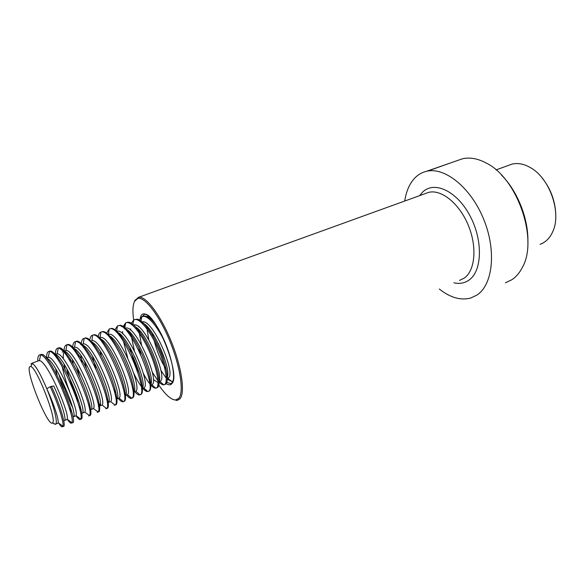 <?xml version="1.0" encoding="UTF-8"?>
<svg xmlns="http://www.w3.org/2000/svg" width="585" height="585" viewBox="0 0 585 585"><rect width="100%" height="100%" fill="white"/><g stroke="black" fill="none" stroke-linecap="round" stroke-linejoin="round"><path stroke-width="0.88" d="M505.389 282.804L511.743 279.791C516.072 276.946 519.626 272.793 522.405 267.338C538.471 239.565 517.513 178.352 486.376 163.113C477.777 158.498 469.762 157.065 462.34 158.827L457.616 160.473M427.737 171.054L449.39 163.332M439.291 289.012C450.245 297.677 460.731 300.675 470.771 298.014L476.87 295.111C492.811 284.924 496.709 250.899 483.649 219.163C470.757 187.361 444.549 166.645 426.428 171.325C421.982 172.392 418.114 174.623 414.823 178.015C409.551 183.61 406.187 191.28 404.725 201.035M527.86 242.029C528.657 219.273 517.652 191.273 501.572 175.149M158.067 383.921C164.955 394.378 170.776 399.73 175.537 399.979L178.703 398.436C184.165 392.674 180.421 366.722 169.76 340.887C159.157 315.008 144.59 296.317 137.702 298.474L134.491 301.45C132.751 305.26 132.466 311.425 133.643 319.929M173.08 399.511L177.24 400.403L179.873 398.904C185.365 393.127 181.803 367.424 171.251 341.45C160.765 315.432 146.096 296.01 138.799 297.231L134.945 300.383L134.535 301.348M29.564 366.883L30.837 366.488C36.957 367.892 57.191 420.344 52.584 422.845L52.409 422.999C47.977 426.999 25.791 372.411 29.564 366.883M30.917 363.98L32.336 363.439C35.743 365.654 40.555 374.078 46.771 388.703C53.71 405.368 57.937 422.37 55.736 424.088L55.107 424.352L53.454 423.416M508.504 165.387L511.824 164.18C517.842 162.674 524.211 163.924 530.931 167.932C549.966 178.71 561.68 213.101 552.766 231.623C550.339 237.115 546.887 241.005 542.419 243.302L540.035 244.311M541.849 177.599C550.163 187.88 554.777 199.617 555.691 212.816M64.723 420.396C66.324 418.933 61.447 402.268 53.747 385.976L50.251 386.729L46.771 388.703C53.995 404.03 58.961 419.935 58.156 422.706L57.988 423.16M38.127 360.93L39.4 360.66C47.085 360.455 70.112 414.436 67.121 419.123L66.953 419.474M46.449 358.174C54.983 359.066 77.966 414.451 73.622 416.739M47.114 357.552L48.306 357.245C56.182 356.353 79.575 411.211 75.984 415.555L75.831 415.825M54.668 354.722C62.558 352.126 87.304 410.436 82.441 413.112M56.028 354.21L57.125 353.874C65.191 352.287 88.949 408.03 84.759 412.023L84.635 412.213M62.215 352.148L63.195 351.453M58.098 348.104L58.814 347.775L63.553 351.388C71.736 348.675 96.364 406.721 91.18 409.522M64.862 350.89L65.856 350.547C74.12 348.258 98.243 404.878 93.439 408.52L93.359 408.63M73.973 348.426C84.013 351.753 104.847 403.511 99.845 405.961L99.56 406.166M73.615 347.607L74.544 347.256C83.048 344.411 107.443 401.771 102.031 405.039L101.995 405.076M81.096 344.799L80.554 344.265M83.019 345.26C93.476 349.296 113.629 399.921 108.43 402.436M81.278 343.497C81.586 340.404 82.543 338.693 84.145 338.364L83.245 343.987C92.079 341.04 116.43 398.473 110.565 401.559L115.04 405.083L114.353 405.325M92.006 342.137C102.836 346.846 122.331 396.367 116.941 398.941M89.797 339.973C90.17 337.194 91.106 335.593 92.605 335.183L91.874 340.748C100.978 337.699 125.219 394.868 119.055 398.071L123.406 401.646L122.777 401.836C121.651 401.866 120.159 400.718 118.302 398.392M100.92 339.059C111.874 344.265 130.521 391.562 125.534 395.284M98.251 336.521C98.675 334.013 99.582 332.521 100.978 332.046L99.969 337.647L100.43 337.538C109.804 334.386 133.921 391.292 127.471 394.612L131.676 398.239L131.128 398.385C129.965 398.429 128.429 397.303 126.535 395.007M109.768 336.024C120.839 341.691 138.711 387.014 134.038 391.657M106.638 333.121L109.271 328.953L108.298 334.518L108.905 334.357C118.543 331.103 142.55 387.745 135.815 391.182L139.866 394.853L139.405 394.955C138.199 395.021 136.627 393.924 134.696 391.65M116.093 331.995C126.126 331.783 147.427 381.793 142.462 388.023M116.854 331.307L117.307 331.205C127.208 327.849 151.098 384.235 144.078 387.789L143.683 388.038L147.61 391.562C146.36 391.65 144.758 390.568 142.791 388.323M124.685 328.887C134.923 329.223 155.493 377.354 150.813 384.403M125.351 328.134L125.636 328.075C135.793 324.624 159.566 380.762 152.275 384.418L151.756 384.711L155.749 388.199C154.455 388.301 152.817 387.248 150.82 385.025M135.954 327.139C148.217 334.657 164.546 379.073 158.374 381.91L158.104 382.1M133.885 324.975C144.298 321.436 167.961 377.31 160.4 381.084L159.756 381.405L163.815 384.864C162.564 384.981 161.007 384.074 159.135 382.144M141.665 322.781C152.232 324.112 171.434 368.704 167.303 377.171M142.075 321.904C152.729 318.269 176.282 373.895 168.458 377.771L167.668 378.129L170.586 380.55M153.102 321.406L154.126 322.233M150.447 318.825L151.442 318.862M71.743 412.147L69.096 407.431M57.147 375.299L55.619 368.572M69.703 391.657C66.317 382.934 63.816 374.59 62.193 366.627M81.081 409.654L78.946 406.231M65.096 369.354L64.006 363.928M63.392 358.971C63.107 355.307 63.421 352.799 64.321 351.446M70.471 361.676L70.054 358.729M90.229 406.875L88.401 404.264M73.169 363.936L72.394 359.512M101.373 405.346L99.231 406.224L98.368 405.91M78.77 357.018L78.478 354.393M100.284 404.893L97.593 401.866M82.039 362.612L80.767 355.278M108.071 400.842L106.602 399.211M142.023 388.63L141.438 388.937M139.369 373.501C135.259 365.435 132.078 356.645 129.833 347.132M128.217 332.792L128.356 331.271M139.683 369.267L134.689 356.623M130.228 335.49L130.184 333.574M157.526 382.268L153.343 379.57M140.524 353.954L138.572 347.256M136.327 329.172L136.539 327.571M158.82 381.369L158.052 381.062M138.221 331.607L138.235 329.845M153.614 358.817L151.749 354.093M166.103 369.142C161.146 361.552 157.16 352.038 154.148 340.602M153.27 336.697L152.722 333.582M51.421 386.275C61.081 407.028 66.536 427.511 63.304 426.436L62.734 426.677M40.153 354.839L41.162 354.415C50.288 351.753 80.255 425.587 72.189 422.765L71.662 422.977M70.953 421.975L70.58 421.697M49.14 351.475L50.164 351.058C54.376 350.473 64.708 366.4 72.584 385.003C80.598 403.782 84.021 419.496 80.986 419.123L80.518 419.321M79.838 418.443L79.165 417.939M72.467 407.175C68.445 399.065 64.774 389.756 61.469 379.248M56.679 357.976L56.482 355.256M58.814 347.775L59.085 347.739C63.451 347.088 73.871 362.89 81.695 381.413C89.659 400.103 92.898 415.818 89.71 415.518L89.286 415.686M88.635 414.955L87.655 414.209M65.235 353.859L65.14 351.943M66.902 344.821L67.926 344.441C72.438 343.739 82.953 359.409 90.719 377.851C98.638 396.462 101.695 412.169 98.353 411.942L96.05 410.509M79.852 377.215L76.635 366.422M72.701 347.088C72.92 343.666 73.893 341.83 75.597 341.582L76.693 341.172C81.352 340.426 91.962 355.98 99.669 374.341C107.53 392.864 110.411 408.557 106.916 408.396M106.156 408.206L104.357 406.824M86.529 368.667L84.467 361.003M84.145 338.364L85.534 337.925C90.426 337.421 101.073 352.952 108.649 371.131C116.378 389.471 119.026 404.974 115.413 404.886M114.492 404.652L112.569 403.167M95.735 368.455L92.371 355.987M92.605 335.183L94.309 334.708C99.421 334.452 110.104 349.954 117.548 367.95C125.139 386.1 127.567 401.42 123.823 401.405M122.74 401.127L120.7 399.526M115.947 392.988L113.768 389.127M101.337 355.943L100.313 351.285M100.978 332.046L103.018 331.527C108.349 331.505 119.055 346.978 126.367 364.799C133.819 382.773 136.02 397.895 132.166 397.954L131.566 397.888M130.916 397.632L128.737 395.913M109.271 328.953L111.669 328.382C117.205 328.594 127.925 344.038 135.106 361.676C142.418 379.468 144.407 394.407 140.437 394.531L140.305 394.59M114.967 329.779L117.49 325.896L120.247 325.267C125.994 325.713 136.714 341.121 143.756 358.59C150.93 376.192 152.714 390.955 148.634 391.138L148.546 391.175M147.018 390.721L144.561 388.74M142.257 385.976L140.809 383.899M123.844 328.134L125.541 323.417M126.506 322.584L128.766 322.189C134.711 322.861 145.424 338.232 152.334 355.526C159.369 372.945 160.941 387.526 156.758 387.782L156.714 387.797M131.428 323.234L133.694 319.9L137.234 319.139C143.369 320.046 154.06 335.373 160.838 352.499C167.727 369.735 169.102 384.133 164.816 384.447L164.816 384.447M139.559 320.032L141.687 316.96L144.056 316.061L145.636 316.119C148.539 316.792 151.939 319.644 155.822 324.682M167.156 377.574L166.198 376.433M148.115 318.189L148.744 316.192M50.251 386.729C58.595 404.681 64.153 423.24 62.939 426.238L62.193 426.896C61.41 426.779 60.248 425.514 58.697 423.109M37.776 361.062C37.659 357.106 38.413 355.029 40.029 354.839L40.614 354.89C49.498 354.868 75.918 417.748 71.86 422.648L71.085 423.218C70.222 423.123 68.957 421.792 67.29 419.248M46.61 357.742C46.551 353.786 47.363 351.695 49.045 351.483L49.491 351.497C58.595 350.686 85.432 414.589 80.679 419.079L79.889 419.577C78.982 419.496 77.666 418.187 75.948 415.65M63.494 388.901L58.771 374.034M55.37 354.459C55.37 350.488 56.233 348.389 57.973 348.148L58.281 348.148C67.611 346.532 94.865 411.46 89.41 415.54L88.62 415.964M79.099 402.487C74.039 392.023 69.893 380.623 66.661 368.287M64.057 351.197C64.109 347.227 65.03 345.113 66.822 344.85L66.99 344.843C76.54 342.422 104.21 408.367 98.039 412.03L97.278 412.388M74.507 347.263L75.611 341.582C85.395 338.335 113.475 405.31 106.587 408.542L105.856 408.835M84.291 338.342C94.485 334.927 122.601 402.341 115.04 405.083M92.905 335.132C103.523 331.6 131.632 399.409 123.406 401.646M101.446 331.944C112.488 328.302 140.576 396.498 131.676 398.239M109.914 328.792C121.38 325.033 149.431 393.625 139.866 394.853M134.272 391.131L133.95 390.721M118.302 325.662C130.199 321.794 158.199 390.78 147.976 391.497M141.19 386.297C138.784 383.029 136.32 378.7 133.79 373.318M127.727 357.969L123.523 341.501M122.653 333.764L122.616 331.615M123.23 326.481L125.629 322.876L126.623 322.562C132.005 321.509 142.937 336.009 150.36 353.706C157.935 371.57 160.071 387.387 155.998 388.155M150.425 384.579C148.129 381.859 145.738 378.078 143.252 373.252M134.411 350.817L130.996 334.678M130.689 330.262L130.682 328.88M134.864 319.49C140.4 318.372 151.508 332.938 158.879 350.678C166.411 368.572 168.275 384.301 163.932 384.842M158.045 380.923L152.202 372.075M141.512 344.938L138.857 330.657M138.674 326.832L138.682 326.196M143.04 316.441C148.283 315.191 158.674 327.988 165.928 344.463M173.087 380.901L171.793 381.559L167.332 379.19M165.994 377.764L160.853 370.378M148.78 339.695L146.689 326.766M147.625 316.865L148.159 315.717M165.438 361.34L158.403 343.505M144.458 314.379L141.921 316.814M166.052 381.983L170.462 383.628L171.902 382.956M165.672 383.233C168.392 385.201 170.484 385.318 171.939 383.592C176.019 378.89 172.114 357.442 163.405 338.569C154.754 319.615 144.202 309.319 141.029 315.783L140.107 318.767M172.378 382.458L172.802 381.822M146.148 314.481L144.7 314.145C156.166 313.026 181.087 375.958 171.888 383.453L170.791 384.148L170.462 383.628L171.88 383.036M459.503 280.42L464.322 278.05C475.181 270.489 477.323 246.753 468.205 225.071C459.196 203.331 441.236 189.065 428.659 192.377L425.485 193.525M453.901 282.804C459.525 284.069 464.541 283.184 468.943 280.142C482.274 271.213 483.217 240.099 469.755 215.368C456.475 190.498 433.814 180.538 422.407 192.326L419.657 195.631M462.34 158.827L426.428 171.325M137.702 298.474L138.214 297.341M424.885 193.745L138.799 297.231M175.537 399.979L176.641 400.454M145.138 314.167L144.649 314.35M30.837 366.488L32.336 363.439M496.065 169.899L511.824 164.18M31.809 363.3L38.932 360.631M46.208 357.896L47.955 357.238M55.326 354.473L56.899 353.881M63.553 351.388L65.761 350.554M73.322 347.717L74.544 347.256M81.183 344.762L83.245 343.987M55.721 424.103L57.549 423.35M64.255 420.6L66.478 419.686M73.118 416.959L75.319 416.052M81.9 413.346L84.079 412.447M90.733 409.719L92.766 408.878M108.298 402.502L109.907 401.836M116.963 398.941L118.36 398.363M125.548 395.409L126.74 394.919M134.053 391.913L135.055 391.504M142.491 388.455L143.288 388.126M159.127 381.61L159.544 381.442M52.409 422.999L55.538 424.242M41.162 354.415L40.029 354.839M50.164 351.058L49.045 351.483M59.085 347.739L57.973 348.148M67.926 344.441L66.822 344.85M98.353 411.942L97.98 412.096M139.8 394.795L139.405 394.955M127.654 322.174L126.623 322.562M62.939 426.238L58.156 422.706M40.614 354.89L39.4 360.66M71.86 422.648L67.121 419.123M49.491 351.497L48.306 357.245M80.679 419.079L75.984 415.555M58.281 348.148L57.125 353.874M89.41 415.54L84.759 412.023M66.99 344.843L65.856 350.547M98.039 412.03L93.439 408.52M106.587 408.542L102.031 405.039M117.49 325.896L116.605 331.081M125.629 322.876L124.715 328.382M133.694 319.9L132.985 324.324M141.687 316.96L140.883 322.094M171.793 381.559L167.668 378.129M149.219 316.602L149.043 317.735M78.222 342.4L76.693 341.172M122.104 326.832L120.247 325.267"/></g></svg>
